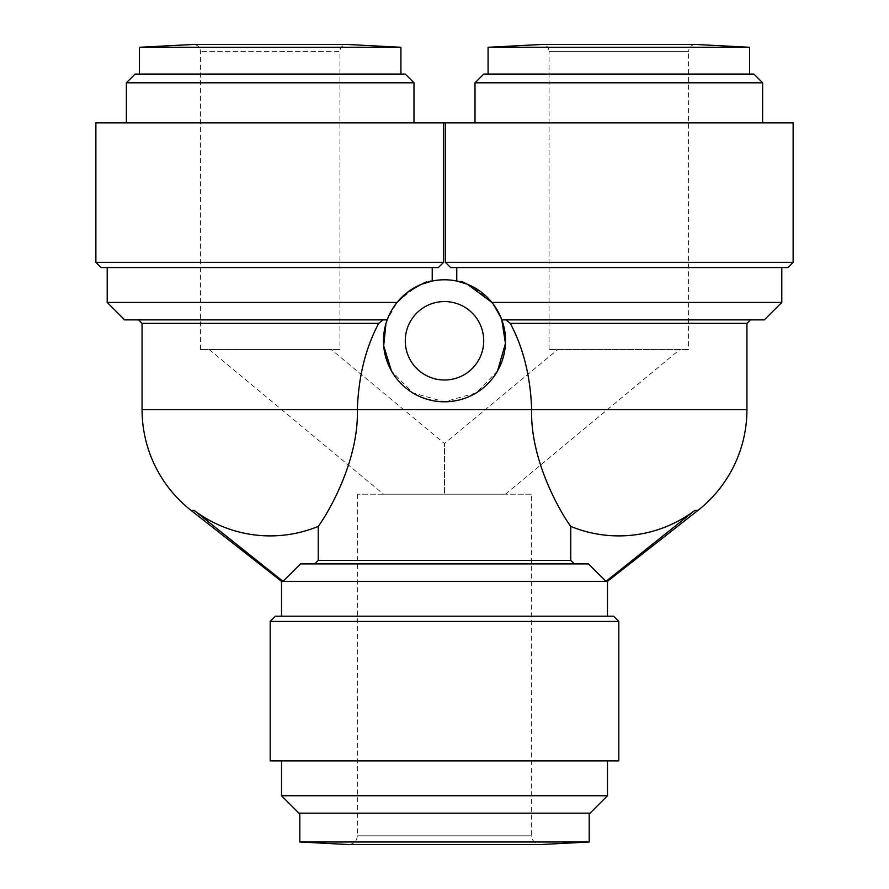 <?xml version="1.0" encoding="UTF-8"?>
<svg xmlns="http://www.w3.org/2000/svg" width="889" height="889" viewBox="0 0 889 889"><rect width="100%" height="100%" fill="white"/><g stroke="black" fill="none" stroke-linecap="round" stroke-linejoin="round"><path stroke-width="0.67" stroke-dasharray="4.45 3.33" d="M483.716 340.787A39.216 39.216 0 0 0 424.886 306.816A39.216 39.216 0 0 0 424.886 374.747A39.216 39.216 0 0 0 483.716 340.787M124.638 319.862L387.193 319.862A61.008 61.008 0 0 1 505.508 340.787A61.008 61.008 0 0 1 433.876 400.861A61.008 61.008 0 0 1 387.193 319.862C380.892 334.453 382.303 351.466 391.449 370.913C402.417 389.982 420.097 400.283 444.5 401.795C468.903 400.283 486.583 389.982 497.551 370.913C506.697 351.466 508.108 334.453 501.807 319.862L491.95 302.438C473.67 286.369 461.947 279.235 456.768 281.024A61.008 61.008 0 0 0 432.232 281.024C427.053 279.235 415.33 286.369 397.05 302.438L387.193 319.862L397.05 302.438L107.202 302.438M497.551 370.913L476.271 392.86L444.5 401.795L412.729 392.86L391.449 370.913M781.798 302.438L491.95 302.438L501.807 319.862L764.362 319.862M432.232 267.567L107.202 267.567L432.232 267.567L432.232 281.024A61.008 61.008 0 0 1 456.768 281.024L456.768 267.567L450.634 267.567L781.798 267.567L456.768 267.567M505.941 319.862L750.416 319.862L501.807 319.862L505.941 319.862L510.297 323.352C523.421 347.999 530.533 376.758 531.655 409.64C530.122 460.524 560.592 512.642 570.749 526.388A126.249 126.249 0 0 0 694.809 510.453L697.876 510.453M383.059 319.862L138.584 319.862L383.059 319.862L378.703 323.352C365.579 347.999 358.467 376.758 357.345 409.64C358.878 460.524 328.408 512.642 318.251 526.388A126.249 126.249 0 0 1 194.191 510.453L191.124 510.453M357.345 494.184L357.345 835.838C356.822 841.127 353.922 844.028 348.632 844.55L540.368 844.55C535.078 844.028 532.178 841.127 531.655 835.838L357.345 835.838L531.655 835.838L531.655 494.184L357.345 494.184L531.655 494.184M549.091 349.499L549.091 51.418L688.542 51.418C688.953 47.184 691.275 44.861 695.509 44.45L542.123 44.45C546.391 44.906 548.713 47.228 549.091 51.418L688.542 51.418L688.542 349.499L549.091 349.499L688.542 349.499M200.458 349.499L200.458 51.418C200.047 47.184 197.725 44.861 193.491 44.45L346.877 44.45C342.609 44.906 340.287 47.228 339.909 51.418L200.458 51.418L339.909 51.418L339.909 349.499L200.458 349.499L339.909 349.499M444.5 494.184L505.508 494.184L444.5 494.184L444.5 443.544L444.5 494.184L383.492 494.184L444.5 494.184M618.811 349.499L557.803 349.499L618.811 349.499M331.197 349.499L209.182 349.499L331.197 349.499L444.5 443.544L557.803 349.499M488.083 47.284L749.549 47.284M749.549 74.087L488.083 74.087L749.549 74.087M762.618 122.893L475.004 122.893L762.618 122.893M475.004 82.799L762.618 82.799M483.716 74.087L753.905 74.087M450.634 267.567L787.898 267.567M95.868 122.893L445.378 122.893L445.378 262.344L793.132 262.344M445.378 122.893L793.132 122.893M570.749 526.388L570.749 560.414L574.294 563.904L588.407 563.904L314.706 563.904L574.294 563.904M314.706 563.904L588.407 563.904L606.02 581.339L282.98 581.339L300.593 563.904L314.706 563.904L318.251 560.414L318.251 526.388M412.929 122.893L126.382 122.893L412.929 122.893M443.622 122.893L443.622 262.344L95.868 262.344M400.917 47.284L139.451 47.284M139.451 74.087L400.917 74.087L139.451 74.087M299.815 841.994L589.185 841.994M589.185 813.168L299.815 813.168L589.185 813.168M607.487 581.339L606.02 581.339L694.809 510.453M281.513 581.339L282.98 581.339L194.191 510.453M590.052 813.168L298.948 813.168M607.487 795.744L281.513 795.744M281.513 760.884L607.487 760.884L281.513 760.884M618.811 760.884L270.189 760.884M618.811 621.433L270.189 621.433M613.588 616.199L275.412 616.199M281.513 616.199L607.487 616.199L281.513 616.199M413.996 82.799L126.382 82.799M405.284 74.087L135.095 74.087M438.366 267.567L101.102 267.567M746.938 409.64L142.062 409.64M510.297 323.352L746.938 323.352M570.749 560.414L318.251 560.414M378.703 323.352L142.062 323.352M505.508 494.184L679.818 349.499M209.182 349.499L383.492 494.184"/><path stroke-width="1.33" d="M483.716 340.787A39.216 39.216 0 0 1 424.886 374.747A39.216 39.216 0 0 1 424.886 306.816A39.216 39.216 0 0 1 483.716 340.787M421.597 284.236L408.507 291.525L397.05 302.438L107.202 302.438L124.638 319.862L387.193 319.862A61.008 61.008 0 0 0 433.876 400.861A61.008 61.008 0 0 0 505.508 340.787A61.008 61.008 0 0 0 387.193 319.862L385.959 323.596M781.798 267.567L781.798 302.438L764.362 319.862L501.807 319.862L505.452 343.521L497.551 370.913M391.449 370.913L383.692 345.843L385.915 323.74M456.768 267.567L456.768 281.024L467.37 284.224M467.403 284.236L491.95 302.438L781.798 302.438M421.63 284.224L432.232 281.024L432.232 267.567M445.378 122.893L793.132 122.893L793.132 262.344L787.898 267.567L450.634 267.567L445.378 262.344L445.378 122.893L443.622 122.893L443.622 262.344L438.366 267.567L443.622 262.344L95.868 262.344L95.868 122.893L443.622 122.893M299.849 841.994L348.632 844.55L540.368 844.55L589.185 841.994L299.815 841.994L299.815 813.168M488.128 47.284L542.146 44.45L695.509 44.45L749.549 47.284L488.083 47.284L488.083 74.087M400.872 47.284L346.854 44.45L193.491 44.45L139.451 47.284L400.917 47.284L400.917 74.087M510.297 323.352L746.938 323.352L746.938 409.64A128.116 128.116 0 0 1 697.876 510.453L694.809 510.453A126.249 126.249 0 0 1 570.749 526.388C560.592 512.642 530.122 460.524 531.655 409.64C530.533 376.758 523.421 347.999 510.297 323.352L505.941 319.862M749.549 47.284L749.549 74.087M762.618 82.799L475.004 82.799L483.716 74.087L753.905 74.087L762.618 82.799L762.618 122.893M793.132 262.344L445.378 262.344L450.634 267.567M281.513 616.199L281.513 581.339L606.02 581.339L588.407 563.904L300.593 563.904L282.98 581.339L194.191 510.453A126.249 126.249 0 0 0 318.251 526.388C328.408 512.642 358.878 460.524 357.345 409.64C358.467 376.758 365.579 347.999 378.703 323.352L383.059 319.862M139.451 47.284L139.451 74.087M540.368 844.55L589.185 841.994L589.185 813.168M574.294 563.904L570.749 560.414L570.749 526.388M697.865 510.453L607.476 581.339L606.02 581.339L694.809 510.453M318.251 526.388L318.251 560.414L314.706 563.904M281.513 581.339L191.135 510.453L194.191 510.453M607.487 795.744L281.513 795.744L298.948 813.168L590.052 813.168L607.487 795.744L607.487 760.884M281.513 795.744L281.513 760.884M270.189 760.884L618.811 760.884L618.811 621.433L270.189 621.433L270.189 760.884M618.811 621.433L613.588 616.199L275.412 616.199L270.189 621.433M126.382 122.893L126.382 82.799L413.996 82.799L413.996 122.893M413.996 82.799L405.284 74.087L135.095 74.087L126.382 82.799M95.868 262.344L101.102 267.567L438.366 267.567M746.938 409.64L142.062 409.64A128.116 128.116 0 0 0 191.124 510.453M318.251 560.414L570.749 560.414M142.062 409.64L142.062 323.352L378.703 323.352M107.202 302.438L107.202 267.567M475.004 82.799L475.004 122.893M746.938 323.352L750.416 319.862M607.487 616.199L607.487 581.339M142.062 323.352L138.584 319.862"/></g></svg>
